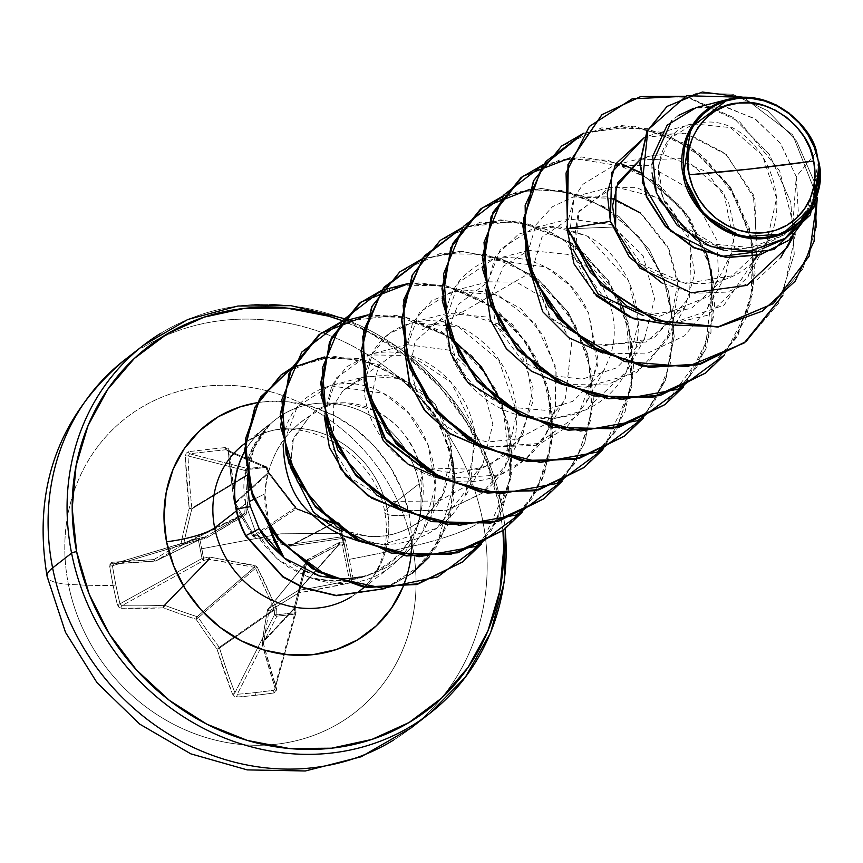 <?xml version="1.0" encoding="UTF-8"?>
<svg xmlns="http://www.w3.org/2000/svg" width="863" height="863" viewBox="0 0 863 863"><rect width="100%" height="100%" fill="white"/><g stroke="black" fill="none" stroke-linecap="round" stroke-linejoin="round"><path stroke-width="0.65" stroke-dasharray="4.32 3.24" d="M205.06 537.002L155.34 561.079A2.006 1.834 64.1 0 0 156.009 560.853A370.561 11.251 150.2 0 1 182.956 544.747L243.916 514.434L205.06 537.002L206.052 538.221L244.995 515.287L246.613 512.946L249.914 474.618L248.166 469.418L266.063 467.433L268.037 472.611L294.866 507.606L297.314 509.494L320.421 518.253L295.966 508.749L268.037 472.611L265.437 466.603L266.063 467.433L248.166 469.418L247.595 468.587L245.955 470.713L248.166 469.418L249.914 474.618L247.778 503.043L246.095 514.272L206.052 538.221L205.06 537.002L156.009 560.853L205.06 537.002L199.515 538.059L198.382 540.011A2.006 1.424 -106.7 0 1 199.245 538.102A2.006 1.424 -106.7 0 1 199.515 538.059L113.646 563.776A371.004 47.314 170.7 0 0 155.34 561.079L204.186 537.315L199.515 538.059L113.646 563.776L112.449 565.74L198.382 540.011L202.039 558.469L203.927 560.346L209.461 559.213L254.391 567.304L255.588 568.232L198.393 617.595A370.561 185.685 -120.3 0 0 219.256 647.336L217.044 649.116L219.256 647.336L219.547 648.059L217.044 649.116A2.006 0.755 163.2 0 0 219.547 648.059A2.006 1.737 55.2 0 0 219.256 647.336L234.24 636.937L219.256 647.336A370.561 185.685 59.7 0 1 198.393 617.595L255.588 568.232L274.24 609.17L234.24 636.937L274.24 609.17L274.305 610.044L219.547 648.059A371.004 167.098 -95.1 0 0 234.919 692.773A2.006 0.971 -21.3 0 1 232.503 694.089A2.006 0.971 158.7 0 0 234.919 692.773L237.282 694.262A2.006 0.831 -94.4 0 0 237.293 697.002A2.006 0.831 85.6 0 1 237.282 694.262L276.872 616.16A2.006 1.456 -153.1 0 1 274.477 614.747L234.919 692.773A371.004 167.098 84.9 0 1 219.547 648.059L274.305 610.044L274.477 614.747L234.919 692.773L237.282 694.262A370.723 199.256 158.8 0 0 255.448 692.558A370.723 199.256 -21.2 0 1 237.282 694.262L276.872 616.16L294.596 614.197L273.873 690.206A370.723 199.256 -21.2 0 1 255.448 692.558A2.006 0.744 -96.3 0 0 255.556 695.287A372.73 200.335 -21.2 0 1 237.293 697.002L232.503 694.089A373.01 168.005 84.9 0 1 217.044 649.116A372.568 186.688 59.7 0 1 196.074 619.213A372.568 153.377 9.3 0 1 163.538 607.854A373.01 106.376 -13.2 0 1 121.154 608.232L117.292 604.478A372.73 257.444 90.5 0 1 113.15 585.481L115.869 584.931A370.723 256.063 -89.5 0 0 119.989 603.82L117.292 604.478L118.792 607.11L121.154 608.232L163.538 607.854A372.568 153.377 -170.7 0 0 196.074 619.213A372.568 186.688 -120.3 0 0 217.044 649.116L232.503 694.089L234.423 696.268L237.293 697.002A372.73 200.335 158.8 0 0 255.556 695.287A2.006 0.744 83.7 0 1 255.448 692.558A370.723 199.256 158.8 0 0 273.873 690.206A2.006 0.669 -98.2 0 0 274.078 692.924A372.73 200.335 -21.2 0 1 255.556 695.287A372.73 200.335 158.8 0 0 274.078 692.924L276.365 691.619L276.689 689.192L263.474 643.981A372.568 69.105 104.7 0 1 268.976 611.144A372.568 47.422 145.9 0 0 298.706 592.892L349.99 582.892L352.482 581.231L353.075 578.372A372.73 0.561 78.8 0 0 349.31 559.343A373.064 77.282 168.8 0 0 412.449 546.214A186.537 168.706 52.1 0 0 204.984 386.246A186.537 168.706 52.1 0 0 68.404 584.305A93.269 19.32 -11.2 0 1 47.141 576.56A93.269 19.32 168.8 0 0 68.404 584.305A373.064 77.282 168.8 0 0 113.15 585.481A372.73 257.444 -89.5 0 0 117.292 604.478L119.989 603.82A370.723 256.063 90.5 0 1 115.869 584.931A370.723 256.063 90.5 0 1 112.449 565.74L198.382 540.011L202.039 558.469L119.989 603.82L121.942 605.664L203.927 560.346L208.544 559.343L164.089 605.297A371.004 105.804 -13.2 0 1 121.942 605.664L203.927 560.346A2.006 1.348 -118.9 0 1 202.039 558.469L119.989 603.82L121.942 605.664A371.004 105.804 166.8 0 0 164.089 605.297L208.544 559.343L254.391 567.304L197.196 616.667A370.561 152.546 9.3 0 1 164.833 605.362L209.461 559.213L164.833 605.362A2.006 1.758 44 0 0 164.089 605.297L164.833 605.362A370.561 152.546 -170.7 0 0 197.196 616.667L254.391 567.304L255.588 568.232L271.78 603.377M266.268 466.754L226.257 449.72L265.373 466.613A2.006 1.888 -66.7 0 1 267.379 468.339L228.285 451.468A371.004 108.609 -97.5 0 0 234.337 503.442L268.63 472.201L267.379 468.339L228.285 451.468L226.257 449.72A370.723 57.368 -2.7 0 0 189.666 453.776L188.015 455.923L245.955 470.713A2.006 1.769 -75.7 0 1 247.649 468.577L189.666 453.776A370.723 57.368 177.3 0 1 226.257 449.72L265.373 466.613L247.649 468.577L189.666 453.776L188.015 455.923A371.004 167.098 -95.1 0 0 191.845 508.145A2.006 1.748 -121.1 0 1 191.845 508.89A2.006 1.748 58.9 0 0 191.845 508.145L247.476 474.542L191.845 508.145A371.004 167.098 84.9 0 1 188.015 455.923L245.955 470.713L247.703 475.157L191.845 508.89A370.561 127.152 -71.7 0 0 183.743 543.593A2.006 1.78 -116.4 0 1 182.956 544.747A2.006 1.78 63.6 0 0 183.743 543.593L244.714 513.291L183.743 543.593A370.561 127.152 108.3 0 1 191.845 508.89L247.703 475.157L244.714 513.291L243.916 514.434L182.956 544.747A370.561 11.251 -29.8 0 0 156.009 560.853A2.006 1.834 -115.9 0 1 155.89 560.918L204.909 537.077L199.526 538.037L199.828 539.515L204.499 538.771L204.197 537.304L204.499 538.771L199.828 539.515L201.856 548.749L280.853 533.819L341.327 533.302L343.172 542.676L341.327 533.302L280.853 533.819L201.856 548.749L203.517 558.134L209.785 557.077L256.376 566.171L262.535 577.584L276.419 608.458L276.937 614.758L294.833 612.773L294.542 606.452L306.246 560.648L338.404 542.838L343.873 542.816L340.205 524.316L343.55 540.162A370.723 0.561 -101.2 0 1 351.09 578.232L343.862 542.762A2.006 1.92 168.5 0 1 342.331 545.028L349.547 580.475A371.004 105.804 -13.2 0 1 298.544 590.411L338.749 544.92L342.331 545.028L349.547 580.475L351.09 578.232L343.55 540.162L341.241 538.598L340.885 536.915L289.137 544.575A372.568 94.639 12.3 0 1 253.959 535.276A372.568 127.951 59.1 0 1 235.621 503.312L229.536 451.058L228.21 448.426L225.491 447.563L206.893 449.537L188.706 451.64L186.257 453.075L185.351 455.944L189.191 508.447A372.568 127.843 -71.7 0 0 181.047 543.345A372.568 11.316 -29.8 0 0 153.97 559.537L112.05 562.245L110.14 563.453L109.709 566.193A372.73 257.444 -89.5 0 0 113.15 585.481A373.064 77.282 -11.2 0 1 68.404 584.305A186.537 168.706 -127.9 0 1 204.984 386.246A186.537 168.706 -127.9 0 1 412.449 546.214A186.537 168.706 -127.9 0 1 275.88 744.273A186.537 168.706 -127.9 0 1 68.404 584.305A186.537 168.706 52.1 0 0 275.88 744.273A186.537 168.706 52.1 0 0 412.449 546.214A373.064 77.282 -11.2 0 1 349.31 559.343A372.73 0.561 78.8 0 0 345.491 540.087L343.841 537.584L340.885 536.915L345.491 540.087L343.55 540.162L341.252 538.577L338.145 522.698A2.006 1.338 -92.7 0 0 337.918 522.741L340.195 524.251L339.364 523.043L334.391 522.902L289.785 546.193A371.004 47.314 170.7 0 0 341.252 538.577L337.918 522.741A2.006 1.996 168.1 0 1 340.205 524.283A2.006 1.996 168.1 0 1 340.205 524.316A2.006 1.996 -11.9 0 0 340.195 524.251L339.483 524.057L340.195 524.251L343.539 540.141M141.845 348.026A233.172 210.885 -127.9 0 1 482.665 520.292A93.269 19.32 -11.2 0 1 412.449 546.214A93.269 19.32 168.8 0 0 482.665 520.292A233.172 210.885 52.1 0 0 141.845 348.026M160.82 333.269A233.172 210.885 -127.9 0 1 501.64 505.535A233.172 210.885 52.1 0 0 160.82 333.269M499.289 504.898L486.732 462.439L466.538 422.525L439.483 386.667L406.602 356.246L369.17 332.438L342.082 320.605A229.148 207.249 -127.9 0 1 499.289 504.898L502.924 530.616M351.252 596.862A93.452 84.52 52.1 0 0 387.023 508.739A38.22 7.918 168.8 0 0 384.801 512.385A38.22 7.918 168.8 0 0 409.396 514.844A38.22 7.918 -11.2 0 1 384.801 512.385A38.22 7.918 -11.2 0 1 387.023 508.739A93.452 84.52 52.1 0 0 250.421 439.699A93.452 84.52 52.1 0 1 387.023 508.739L419.202 483.712A93.452 84.52 52.1 0 0 314.617 403.647A93.452 84.52 52.1 0 0 268.738 425.567A93.452 84.52 -127.9 0 1 356.851 409.213A93.452 84.52 -127.9 0 1 419.202 483.712L387.023 508.739A93.452 84.52 52.1 0 1 351.252 596.862M245.556 503.798L236.408 510.918L245.556 503.798L255.351 531.468L245.588 535.869L255.351 531.468C262.924 544.65 262.061 541.802 264.876 545.966L277.314 558.933L289.299 567.778L307.217 576.506C389.051 597.768 430.486 531.975 422.169 475.966L420.486 515.589L418.523 522.05C416.473 531.964 408.07 544.467 393.312 559.558C377.271 571.673 363.765 578.296 352.805 579.418C336.797 582.406 321.597 581.435 307.217 576.506A93.452 84.52 52.1 0 0 417.207 527.757A93.452 84.52 52.1 0 0 419.202 483.712L422.169 475.966C413.226 413.431 341.403 383.776 310.022 415.75L293.485 438.07L290.313 466.894L292.74 440.184L310.022 415.75C282.762 432.848 267.767 458.857 265.049 493.776L269.429 527.994C265.588 512.751 264.121 501.338 265.049 493.776L253.636 499.429L265.049 493.776C265.146 479.968 269.353 465.092 277.67 449.148C284.078 436.851 294.866 425.718 310.022 415.75L324.24 406.915L340.939 403.032L344.693 402.881L376.495 410.885C389.569 418.307 399.515 427.142 406.3 437.401C415.114 450.734 420.41 463.593 422.169 475.966L419.202 483.712A93.452 84.52 -127.9 0 1 379.137 574.283A93.452 84.52 -127.9 0 1 307.217 576.506L277.163 558.803L255.351 531.468L245.556 503.798C242.762 490.702 243.409 476.505 247.476 461.187C250.281 449.666 257.303 437.843 268.566 425.707L251.802 449.655L244.218 478.534M247.303 476.656L253.873 448.361L269.461 425.071A89.946 81.349 52.1 0 0 244.542 451.91A89.946 81.349 -127.9 0 1 263.679 429.213A89.946 81.349 -127.9 0 1 269.461 425.071C258.835 436.905 252.341 448.426 249.99 459.655L247.228 478.361M818.631 161.036L808.976 207.918L784.65 234.736L750.659 247.616L714.068 244.11L682.568 225.599L662.687 196.915L658.296 165.308L669.688 138.684L693.485 123.862L730.497 127.595L762.407 155.211L776.592 198.296L766.538 243.021L732.547 275.739L685.546 283.463L641.576 264.434L615.578 226.991L567.239 228.846L615.578 226.991C630.454 285.254 725.082 306.699 760.842 251.942C802.072 201.338 756.668 116.473 704.186 122.298C650.357 121.532 639.645 204.973 696.646 236.149C750.001 272.341 828.016 224.747 818.631 161.036M573.021 249.418L578.145 212.643L609.483 187.551L637.142 187.659L665.923 202.881L687.984 233.323L694.726 274.143L684.888 307.347L646.247 341.985L593.841 345.157L549.602 316.98L531.705 271.921L551.392 319.062L599.375 346.43L653.798 338.382L689.58 297.163L691.058 241.705L659.817 198.145L613.981 186.602L578.997 211.068L574.855 257.379L605.999 300.367L659.084 316.516L709.71 295.858L734.693 246.991L723.809 192.697L684.898 158.533L639.915 159.882L649.904 156.117L662.989 154.434L706.603 171.672L728.469 202.039L735.33 232.427L725.308 275.912L707.412 308.512L718.448 274.283L716.97 240.346L688.588 188.393L648.286 165.48L613.895 165.437L583.151 184.143L574.1 197.465L568.199 245.437L593.377 292.816M723.086 279.709L691.09 308.566L643.377 315.621M422.719 467.778L455.524 473.722L490.065 465.179L518.706 440.292L532.838 401.856L526.063 358.566L498.091 323.862L457.681 311.726L422.061 329.774L452.773 317.627L531.705 271.921L541.888 237.325L569.062 218.986L611.026 224.509L643.162 255.901L654.553 298.792L644.467 338.792L616.969 367.735L582.255 379.137L549.073 375.308L522.719 361.435L495.265 324.175L491.63 294.553L503.485 266.192L528.641 250.41L567.271 254.337C602.007 268.706 624.251 317.465 609.774 357.153L604.035 370.216L573.032 401.209L544.79 410.259L509.957 407.153C451.608 386.656 446.225 334.423 452.773 317.627L458.231 304.477L488.21 281.845L516.527 282.125L548.933 301.165L571.651 343.021L565.47 398.059L563.615 401.651L544.348 424.779L517.768 438.857L487.573 442.039L458.016 434.143L433.226 416.667L416.646 392.622L410.421 365.988L415.114 341.165L447.789 313.28L485.858 316.958L518.555 344.833L533.14 388.231L523.194 433.086L504.984 455.33L479.99 469.44L422.751 467.8M338.889 529.418C339.353 531.123 349.439 533.496 369.137 536.527C368.9 535.297 394.186 542.514 425.944 516.635L444.305 492.137L452.223 462.223L448.825 431.317L435.071 404.003L413.55 384.294L388.091 375.006L363.14 377.293L343.053 390.475L378.555 365.437L370.27 401.824L378.555 365.437L407.358 344.715L449.138 350.151L481.306 381.36L492.859 424.283L482.773 464.521L463.69 487.487L439.127 501.025L388.426 501.371L351.317 478.447L333.183 448.782L333.722 405.33L343.053 390.475L366.937 376.149L402.46 378.771L435.362 404.402L452.061 447.983L442.341 495.955L425.944 516.635C409.796 530.659 390.863 537.293 369.137 536.527L338.889 529.418C337.487 530.281 328.976 524.477 313.355 512.007M360.162 577.023C387.735 570.907 408.609 555.75 422.773 531.586L435.308 486.581L428.242 445.049L408.555 413.053L383.183 393.15L329.828 385.761L297.314 406.7L283.129 444.132C284.995 395.578 338.533 367.735 383.183 393.15C435.513 420.335 447.94 492.719 422.773 531.586C408.512 555.815 387.649 570.961 360.162 577.023M309.774 512.611C330.119 529.353 341.122 537.034 342.794 535.643L382.223 544.531C410.605 544.585 434.24 534.348 453.129 513.809L464.866 497.12L476.042 438.954C472.212 410.497 459.731 387.66 438.598 370.432C416.926 354.078 394.564 348.598 371.489 354.003L346.861 366.646L332.115 384.984L324.154 415.254L336.613 377.735L368.318 354.898L410.885 355.524L451.155 382.395L474.639 429.99L470.562 484.693L436.732 528.329L382.223 544.531L360.292 541.673M400.702 510.238L446.559 510.508L482.126 493.215L505.287 465.686L516.883 412.19L498.782 360.205L458.641 326.818L411.77 322.6L388.523 334.197L372.104 354.391L364.585 383.83M441.122 478.792L499.86 474.963L525.977 458.911L545.718 434.251L555.341 408.318L555.146 365.491L535.448 323.679L497.951 294.919L452.201 291.176L419.461 312.244L405.006 352.384L412.654 322.708L431.845 300.561L459.386 289.731L490.691 292.33L520.518 308.425L543.744 335.944L556.193 370.971L555.341 408.318C546.592 456.354 495.567 491.414 444.574 479.58C392.309 470.454 352.935 412.385 367.207 366.948C377.983 320.874 439.817 303.528 481.878 341.36C525.772 375.793 530.767 456.991 482.126 493.215L445.394 510.777L402.363 510.626M481.576 447.379L540.691 443.377L566.646 427.261L586.139 402.816L597.908 359.213L588.631 313.226L570.26 285.707L545.686 266.883L492.622 259.731L458.587 282.492L445.437 320.971M521.964 415.923L555.492 418.307L585.686 409.925L626.56 371.381L638.361 322.816L628.62 280.831L587.401 236.138L560.087 226.926L533.043 228.307L500.486 249.148L486.031 286.516L485.858 289.526M562.406 384.499L584.715 387.368L636.538 372.708L666.98 339.957L678.124 281.424L669.019 249.353L640.454 213.053M613.14 198.404L573.474 196.872L552.439 206.753L535.901 224.876L526.279 258.091M602.838 353.064L646.02 353.938L684.51 335.836L707.412 308.512M755.654 258.264L724.025 305.135L668.512 324.51L707.919 315.168L747.833 277.088L757.531 250.809L753.302 194.736L725.19 153.42L688.253 133.938L654.316 134.002L644.413 137.454M787.38 247.239L798.361 213.064L796.247 176.656L816.56 151.91L796.247 176.656L780.627 143.646L755.708 119.321L725.912 106.861L696.268 107.573M809.85 211.219L819.526 165.912L804.1 220.194M727.692 99.45L753.021 97.832M761.565 99.472L776.247 104.952M789.462 113.29L798.566 121.586M807.563 133.053L816.56 151.91M773.237 303.657L802.687 269.224L816.678 226.333L814.154 181.446L796.571 141.057L767.585 110.723L732.428 94.207L696.991 93.085L666.959 106.483L696.991 93.085L732.428 94.207L767.585 110.723L796.571 141.057L814.154 181.446L816.678 226.333L802.687 269.224L773.237 303.657M788.653 240.453L814.834 204.423L818.717 161.316L814.834 204.423L788.653 240.453M817.304 197.498L792.73 134.898L743.539 97.282L792.73 134.898L817.304 197.498M791.889 237.81L796.247 176.656L780.163 142.999L754.467 118.501L723.884 106.505L693.83 108.253M678.178 115.61L671.727 120.604M651.867 164.488L652.04 172.87M655.643 190.734L659.386 200.194M696.182 239.849L704.985 244.283M723.755 250.162L734.845 251.586M752.32 250.885L762.191 248.803M782.924 239.72L791.231 233.744M662.611 283.496L694.327 293.301L727.121 292.082L757.088 279.774L780.691 257.692M257.217 402.708A131.672 119.083 -127.9 0 1 409.396 514.844L402.18 490.454L390.572 467.519L375.027 446.905L356.139 429.429L334.628 415.75L311.316 406.397L287.109 401.737L262.945 401.931L257.217 402.708M406.365 577.606L409.731 564.229L411.942 539.763L409.396 514.844M412.406 725.416A233.172 210.885 52.1 0 0 501.64 505.535M393.42 740.174A233.172 210.885 52.1 0 0 482.665 520.292A233.172 210.885 -127.9 0 1 393.42 740.174M601.824 114.757L642.094 96.44L688.318 97.26L733.075 117.411L769.203 154.11L790.81 202.082L794.24 254.358L778.588 303.269L745.848 341.705L778.609 303.247L794.251 254.294L790.788 201.996L769.127 154.002L732.957 117.314L688.145 97.228L641.91 96.473L601.651 114.887M583.582 133.366L624.801 125.815L667.951 135.167L707.067 160.442L736.732 198.555L752.752 244.768L752.719 293.258L736.322 337.918L705.427 373.14L738.178 334.682L753.82 285.729L750.357 233.42L728.696 185.426L692.525 148.749L647.714 128.663L601.479 127.918L561.22 146.332M570.227 157.897L629.159 167.303M640.292 172.805L680.271 206.246L706.452 253.096M713.248 282.428L704.985 350.734L665.017 404.564L697.746 366.128L713.388 317.206L709.958 264.941L688.34 216.969L652.223 180.27L607.466 160.13L561.241 159.31L520.972 177.638M529.796 189.331L569.353 192.125L607.584 208.868L640.044 237.918L662.913 276.246L673.453 319.817L670.249 364.013L653.42 404.154L624.585 435.998M462.309 227.67L503.528 220.119L546.678 229.472L585.794 254.736L615.459 292.859L631.479 339.073L631.446 387.563L615.06 432.223L584.154 467.444L616.894 429.008L632.547 380.087L629.116 327.821L607.498 279.839L571.382 243.139L526.624 222.999L480.4 222.179L440.13 240.497M422.093 259.019L463.312 251.554L506.419 260.982L545.492 286.279L575.103 324.412L591.069 370.605L591.004 419.062L574.618 463.679L543.733 498.879L576.473 460.443L592.115 411.522L588.685 359.256L567.077 311.273L530.95 274.574L486.193 254.434L439.968 253.614L399.698 271.942M408.523 283.636L448.08 286.419L486.311 303.172L518.771 332.223L541.64 370.54L552.18 414.111L548.976 458.318L532.147 498.458L503.323 530.303L536.052 491.867L551.694 442.946L548.264 390.68L526.646 342.708L490.529 306.009L445.761 285.869L399.547 285.049L359.278 303.366M368.102 315.071L408.08 317.962L446.656 335.103L479.245 364.747L501.932 403.755M502.169 404.359L511.899 447.455L508.253 490.971L491.392 530.411L462.892 561.737L495.621 523.302L511.274 474.391L507.843 422.115L486.225 374.143L450.108 337.444L405.351 317.304L359.137 316.484L318.857 334.801M324.272 357.206L366.236 360.702L405.373 381.122L435.632 415.286L452.417 458.059M454.898 481.176L436.387 546.98L414.089 571.856L385.588 588.523L412.126 573.42L440.141 540.756L453.927 498.641L451.306 453.021L432.59 410.551L400.615 377.563L360.335 359.137L318.113 358.231L280.82 375.146M685.157 96.257L739.613 121.748L779.667 171.003L795.513 233.388L782.87 295.286L795.513 233.388L779.667 171.003L739.613 121.748L685.157 96.257M685.502 143.69L634.1 126.106L583.712 133.193L622.029 125.534L662.406 132.611L699.969 153.808L730.195 186.883L749.375 228.274L755.071 273.442L746.376 317.411L724.046 355.362M543.291 164.628L581.608 156.969L621.975 164.046L659.548 185.243L689.774 218.317L708.955 259.709L714.65 304.876L705.956 348.846L683.615 386.797L710.972 332.471L711.554 270.151L685.912 212.794L640.249 172.33M502.87 196.063L541.187 188.404L581.554 195.48L619.127 216.678L649.354 249.752L668.534 291.144L674.219 336.311L665.524 380.281L643.194 418.231L665.524 380.281L674.219 336.311L668.534 291.144L649.354 249.752L619.127 216.678L581.554 195.48L541.187 188.404L502.87 196.063M572.277 243.28L517.293 220.95L462.449 227.498L500.756 219.838L541.133 226.915L578.706 248.113L608.922 281.187L628.102 322.579L633.798 367.746L625.103 411.716L602.773 449.666M422.018 258.932L460.335 251.273L500.702 258.35L538.275 279.536L568.501 312.622L587.681 354.013L593.377 399.17L584.683 443.14L562.352 481.09L584.683 443.14L593.377 399.17L587.681 354.013L568.501 312.622L538.275 279.536L500.702 258.35L460.335 251.273L422.018 258.932M522.061 512.363L544.326 474.402L552.956 430.443L547.218 385.308L528.016 343.959L497.789 310.928L460.238 289.763L419.882 282.708L381.802 290.281M408.62 283.398L445.276 285.416L481.112 299.515L512.536 324.499L536.376 358.145L550.173 397.411L552.449 438.717L542.795 478.285L521.921 512.525M341.176 321.791L396.149 315.265L451.025 337.595M368.188 314.833L404.855 316.85L440.691 330.95L472.115 355.934L495.945 389.58L509.753 428.846L512.029 470.152L502.363 509.72L481.5 543.97M412.126 573.42L385.243 588.534L422.741 564.046L447.455 525.599L455.189 478.976L444.553 431.586L417.261 391.155L377.94 364.488L333.431 356.203L291.953 367.735M324.326 356.98L359.202 358.544L403.83 379.418L437.649 417.854L454.197 466.592L450.443 516.71L429.138 557.013M643 418.328L666.516 376.883L673.927 328.868L664.564 280.443L639.99 237.843L603.798 206.505L561.144 190.378L518.037 191.349L480.551 209.062M644.424 137.444L684.898 133.204L726.678 154.747L754.952 199.59L756.344 255.815M566.7 226.656L574.1 197.465L573.334 196.904L607.854 196.904L641.738 214.078L667.466 246.16L678.652 287.562L671.619 330.249L646.452 365.319L607.444 384.974L562.439 384.52M485.847 289.504L495.2 256.764L518.76 233.927L551.791 226.214L587.401 236.138C633.528 259.202 654.747 330.464 623.625 376.354C595.578 424.294 522.978 432.611 480.572 394.984C437.724 361.241 434.24 296.171 470.367 270.551C504.359 242.223 567.023 262.32 588.631 313.226L597.487 365.815L578.134 415.017L535.254 445.394L481.586 447.379M355.114 577.908L334.887 578.598M318.156 575.675L308.382 572.385M304.003 570.497L290 562.417M481.64 543.798L511.079 478.091L502.687 404.574M502.546 404.186L502.266 403.485M602.913 449.494L631.899 386.592L625.934 315.696L623.96 310.259M620.637 302.309L572.762 243.614M621.64 163.927L581.554 156.969L543.496 164.542M724.186 355.189L750.778 303.506L753 244.035L730.993 188.091L689.666 146.322M244.553 451.554A89.946 81.349 -127.9 0 1 268.566 425.707A89.946 81.349 52.1 0 0 263.452 429.386A89.946 81.349 52.1 0 0 244.553 451.554M269.461 425.071L268.738 425.567M819.85 167.001L818.717 161.316M337.918 522.741L334.391 522.902A2.006 1.338 87.3 0 1 334.628 522.859A2.006 1.338 87.3 0 1 335.955 524.219A2.006 1.338 -92.7 0 0 334.628 522.859A2.006 1.338 -92.7 0 0 334.391 522.902L333.841 522.741A2.006 1.079 111.9 0 1 334.175 522.784A2.006 1.079 111.9 0 1 334.671 523.981L339.483 524.057L341.327 533.302L339.483 524.057L335.955 524.219L331.521 522.708L334.671 523.981A2.006 1.079 -68.1 0 0 334.175 522.784A2.006 1.079 -68.1 0 0 333.841 522.741L296.71 508.587L254.056 536.872A370.561 94.132 -167.7 0 0 289.051 546.128L333.841 522.741L289.051 546.128A2.006 1.855 62.4 0 0 289.785 546.193L334.391 522.902L296.71 508.587L272.816 477.563M269.062 472.795L268.63 472.201A2.006 1.036 162 0 0 268.63 471.824A2.006 1.036 162 0 0 267.314 471.295A2.006 1.036 -18 0 1 268.63 471.824A2.006 1.036 -18 0 1 268.63 472.201L234.337 503.442A2.006 1.877 47.7 0 0 234.617 504.154A370.561 127.26 -120.9 0 0 252.848 535.945L295.513 507.66L269.062 472.795A2.006 0.669 141.7 0 0 269.008 472.514A2.006 0.669 141.7 0 0 268.037 472.611A2.006 0.669 -38.3 0 1 269.008 472.514A2.006 0.669 -38.3 0 1 269.062 472.795L234.617 504.154L269.062 472.795L267.379 468.339A2.006 1.036 162 0 0 267.379 467.962A2.006 1.036 162 0 0 266.063 467.433A2.006 1.036 -18 0 1 267.379 467.962A2.006 1.036 -18 0 1 267.379 468.339L266.753 467.056L265.437 466.603A2.006 0.82 85.2 0 1 266.063 467.433A2.006 0.852 -96.9 0 0 265.373 466.613L247.649 468.577A2.006 0.636 84.3 0 1 248.166 469.418A2.006 0.636 -95.7 0 0 247.649 468.577A2.006 1.769 104.3 0 0 247.595 468.587A2.006 0.68 82.3 0 1 248.166 469.418A2.006 0.982 158.4 0 0 245.955 470.713L247.476 474.542A2.006 0.982 -21.6 0 1 249.677 473.248A2.006 0.982 158.4 0 0 247.476 474.542L247.703 475.157A2.006 1.176 3 0 1 249.914 474.618A2.006 1.176 -177 0 0 247.703 475.157L244.714 513.291A2.006 0.939 7.2 0 1 246.613 512.946A2.006 0.939 -172.8 0 0 244.714 513.291L243.916 514.434A2.006 0.561 59.7 0 1 244.995 515.287A2.006 0.561 -120.3 0 0 243.916 514.434L210.583 533.798M274.24 609.17L276.419 608.458L274.24 609.17L274.477 614.747L276.872 616.16L294.596 614.197L295.739 613.55L295.89 612.374A2.006 1.575 -164.7 0 1 294.596 614.197L273.873 690.206L275.178 688.318L295.89 612.374L295.588 606.797L262.028 642.601A2.006 1.866 43.2 0 0 262.039 643.345L295.459 607.692L262.039 643.345A371.004 108.609 -97.5 0 0 275.178 688.318L295.89 612.374L295.588 606.797L307.185 561.457L268.296 608.793A2.006 1.834 39.4 0 0 267.508 609.936L306.387 562.6L267.508 609.936A370.561 68.738 -75.3 0 0 262.028 642.601L295.588 606.797L307.185 561.457L338.749 544.92L298.544 590.411A2.006 1.78 41.5 0 0 297.864 590.637L338.231 544.963L297.864 590.637A370.561 47.163 -34.1 0 1 268.296 608.793L307.185 561.457L334.013 547.142M295.739 613.55L275.178 688.318A371.004 108.609 82.5 0 1 262.039 643.345L262.028 642.601A370.561 68.738 104.7 0 1 267.508 609.936L268.296 608.793A370.561 47.163 145.9 0 0 297.864 590.637L298.544 590.411A371.004 105.804 166.8 0 0 349.547 580.475L351.09 578.232A370.723 0.561 78.8 0 0 343.55 540.162L341.252 538.577A371.004 47.314 -9.3 0 1 289.785 546.193L289.137 544.575A373.01 47.573 170.7 0 0 340.885 536.915L341.241 538.598L289.785 546.193A2.006 1.855 -117.6 0 1 289.051 546.128L289.137 544.575L289.731 546.214L289.051 546.128A370.561 94.132 12.3 0 1 254.056 536.872L296.71 508.587L295.513 507.66L252.848 535.945A2.006 1.888 56.5 0 0 254.056 536.872L253.959 535.276A372.568 94.639 -167.7 0 0 289.137 544.575L288.976 546.171L254.056 536.872A2.006 1.888 -123.5 0 1 252.848 535.945L253.959 535.276L253.927 536.905L252.848 535.945A370.561 127.26 59.1 0 1 234.617 504.154L235.621 503.312A372.568 127.951 -120.9 0 0 253.959 535.276L252.751 536.009L234.617 504.154A2.006 1.877 -132.3 0 1 234.337 503.442L235.621 503.312L234.477 504.154L234.337 503.442A371.004 108.609 82.5 0 1 228.285 451.468L229.536 451.058A373.01 109.191 -97.5 0 0 235.621 503.312L234.251 503.463L228.285 451.468L226.257 449.72A2.006 0.647 84.2 0 1 225.491 447.563L229.536 451.058L228.188 451.403L226.257 449.72A2.006 0.647 -95.8 0 1 225.491 447.563A372.73 57.67 177.3 0 0 188.706 451.64A2.006 0.841 -96.9 0 0 189.666 453.776A2.006 0.841 83.1 0 1 188.706 451.64L185.351 455.944L188.015 455.923L185.351 455.944A373.01 168.005 84.9 0 0 189.191 508.447L191.845 508.145L189.191 508.447L191.845 508.89L189.191 508.447A372.568 127.843 108.3 0 0 181.047 543.345A2.006 0.572 -167.9 0 0 183.743 543.593A2.006 0.572 12.1 0 1 181.047 543.345A2.006 0.949 -120.8 0 0 182.956 544.747A2.006 0.949 59.2 0 1 181.047 543.345A372.568 11.316 150.2 0 0 153.97 559.537A2.006 1.122 -121 0 0 156.009 560.853A2.006 1.122 59 0 1 153.97 559.537A2.006 1.1 -94.5 0 0 155.157 561.112A2.006 1.1 85.5 0 1 153.97 559.537A373.01 47.573 170.7 0 1 112.05 562.245A2.006 1.316 -92.8 0 0 113.409 563.809A2.006 1.316 87.2 0 1 112.05 562.245L109.709 566.193L112.449 565.74L109.709 566.193A372.73 257.444 90.5 0 0 113.15 585.481L115.869 584.931A370.723 256.063 -89.5 0 1 112.449 565.74L113.646 563.776A2.006 1.316 87.2 0 1 113.409 563.809A2.006 1.316 -92.8 0 0 113.646 563.776A371.004 47.314 -9.3 0 0 155.34 561.079A2.006 1.1 85.5 0 1 155.167 561.112A2.006 1.1 -94.5 0 0 155.34 561.079A2.006 1.834 -115.9 0 0 155.89 560.918L113.377 563.819L198.598 538.652M198.393 617.595A2.006 1.726 49.2 0 0 197.196 616.667L198.393 617.595L196.074 619.213L198.393 617.595M302.611 574.693L294.542 606.452L295.631 606.797L294.542 606.452L294.402 608.091L295.556 607.768L294.402 608.091L294.833 612.773L295.987 612.439L294.833 612.773L294.596 614.197A2.006 0.841 -94.2 0 0 294.833 612.773L276.937 614.758A2.006 0.658 81.6 0 1 276.872 616.16L276.937 614.758L274.477 614.747L276.937 614.758L276.764 610.055L274.305 610.044L276.764 610.055L276.419 608.458L257.39 567.39L255.588 568.232L257.39 567.39L254.941 565.502L254.391 567.304L254.941 565.502L209.785 557.077L209.461 559.213L209.785 557.077L208.134 557.131L208.544 559.343L208.134 557.131L203.517 558.134L203.927 560.346L203.517 558.134L202.039 558.469L203.517 558.134L199.828 539.515L198.382 540.011L199.828 539.515L199.515 538.059M266.753 467.056L265.437 466.603M294.866 507.606L295.534 507.476L294.866 507.606M297.314 509.494A2.006 0.82 -71 0 0 296.958 508.587A2.006 0.82 -71 0 0 296.71 508.587A2.006 0.82 109 0 1 296.958 508.587A2.006 0.82 109 0 1 297.314 509.494M339.483 524.057L340.205 524.316L339.483 524.057A2.006 1.338 -92.7 0 0 338.156 522.698L340.195 524.251M338.231 544.963L338.749 544.92A2.006 1.305 -88.4 0 0 339.591 542.579A2.006 1.305 91.6 0 1 338.749 544.92L342.331 545.028A2.006 1.305 -88.3 0 0 343.172 542.676A2.006 1.305 91.7 0 1 342.331 545.028L343.873 542.816L338.404 542.838A2.006 1.359 62.7 0 1 338.231 544.963A2.006 1.359 -117.3 0 0 338.404 542.838L307.26 559.709A2.006 1.122 60.9 0 1 307.185 561.457L306.387 562.6L307.185 561.457A2.006 1.122 -119.1 0 0 307.26 559.709L305.642 562.05L306.441 562.536L305.642 562.05L303.679 570.346M343.55 540.162L345.491 540.087A372.73 0.561 -101.2 0 1 349.31 559.343A372.73 0.561 -101.2 0 1 353.075 578.372L351.09 578.232L353.075 578.372L349.99 582.892L349.547 580.475L349.99 582.892A373.01 106.376 -13.2 0 1 298.706 592.892L298.544 590.411L298.706 592.892L297.864 590.637A2.006 0.561 -121.9 0 0 298.706 592.892A372.568 47.422 -34.1 0 1 268.976 611.144A2.006 0.744 58.9 0 1 268.296 608.793L268.976 611.144L267.508 609.936L268.296 608.793M304.553 570.745L306.796 561.77L267.508 609.936A2.006 0.777 -169.9 0 0 267.433 610.098A2.006 0.777 -169.9 0 0 268.976 611.144A372.568 69.105 -75.3 0 0 263.474 643.981A2.006 0.949 8.8 0 1 261.953 642.806A2.006 0.949 8.8 0 1 262.028 642.601L262.039 643.345A2.006 0.777 165.1 0 0 262.007 643.625A2.006 0.777 165.1 0 0 263.474 643.981L262.039 643.345M262.028 642.601L263.474 643.981A373.01 109.191 -97.5 0 0 276.689 689.192A2.006 1.014 -17.8 0 1 275.178 688.696A2.006 1.014 -17.8 0 1 275.178 688.318A2.006 1.014 162.2 0 0 275.178 688.696A2.006 1.014 162.2 0 0 276.689 689.192L274.078 692.924A2.006 0.669 81.8 0 1 273.873 690.206L275.178 688.318L261.996 643.615M196.074 619.213L197.196 616.667A2.006 0.636 -72.1 0 0 196.074 619.213M163.538 607.854A2.006 0.798 110.6 0 1 164.833 605.362L163.538 607.854L164.089 605.297A2.006 1.079 -92.2 0 0 163.538 607.854M121.154 608.232A2.006 1.294 91.4 0 1 121.942 605.664A2.006 1.294 -88.6 0 0 121.154 608.232M505.33 528.706L501.878 505.168L481.737 445.265L446.775 391.5L399.58 348.113L343.754 318.49M358.199 592.05C375.265 580.022 391.77 551.349 384.769 512.266C375.06 448.102 290.13 404.531 243.474 444.51M344.693 402.881L323.711 403.064M275.664 419.483L244.973 443.345M808.976 207.918L793.183 236.678M693.485 123.862L654.316 134.002M766.538 243.021L747.833 277.088M649.904 156.117L613.895 165.437M609.483 187.551L573.474 196.872M684.888 307.347L666.98 339.957M569.062 218.986L533.043 228.307M644.467 338.792L626.56 371.381M528.641 250.41L492.622 259.731M604.046 370.216L586.139 402.816M488.21 281.845L452.201 291.176M563.615 401.651L545.718 434.251M447.789 313.28L411.78 322.6M523.194 433.086L505.287 465.686M407.358 344.715L371.349 354.035M482.773 464.521L464.866 497.12M366.937 376.149L329.828 385.761M442.341 495.955L423.334 530.572M811.684 207.886L812.029 207.249M390.389 567.023L364.477 587.174M420.486 515.589L418.134 524.499M338.145 522.698L334.175 522.773L296.958 508.587L269.019 472.514L266.257 466.743M295.987 612.439L295.631 606.797L303.528 575.071M267.433 610.087L261.953 642.795"/><path stroke-width="1.29" d="M134.229 352.956A233.172 210.885 52.1 0 0 52.611 567.908A93.269 19.32 168.8 0 0 47.141 576.56A93.269 19.32 -11.2 0 1 52.611 567.908A233.172 210.885 -127.9 0 1 103.01 379.547M813.701 161.003L749.979 169.019L689.149 174.79C679.936 142.147 708.027 103.42 738.588 103.085C767.973 96.785 809.861 127.756 813.701 161.003A67.53 61.079 -127.9 0 1 764.262 232.708A67.53 61.079 -127.9 0 1 689.149 174.79A535.136 110.852 168.8 0 0 749.979 169.019A535.136 110.852 168.8 0 0 813.701 161.003L810.001 148.49L804.057 136.732L796.074 126.16L786.387 117.195L775.352 110.184L763.399 105.383L750.993 102.988L738.588 103.085L726.689 105.685L715.74 110.658L706.15 117.843L698.318 126.947L692.514 137.627L688.976 149.472L687.843 162.017L689.149 174.79L692.849 187.303L698.793 199.073L706.775 209.644L716.463 218.598L727.498 225.621L739.451 230.41L751.856 232.805L764.262 232.708L776.161 230.119L787.11 225.135L796.7 217.961L804.532 208.857L810.335 198.177L813.874 186.332L815.006 173.787L813.701 161.003M816.56 151.91C812.223 128.878 774.543 88.058 729.213 99.062C684.823 110.712 677.66 156.235 683.41 175.653L684.672 175.286A72.384 65.469 -127.9 0 1 737.671 98.436A72.384 65.469 -127.9 0 1 818.178 160.507L816.56 151.91L818.178 160.507A72.384 65.469 -127.9 0 1 765.179 237.368A72.384 65.469 -127.9 0 1 684.672 175.286L683.41 175.653L690.929 127.422L728.221 99.31L696.268 107.573L667.142 125.221L652.676 156.311L656.322 192.74L677.282 225.459L710.821 246.602L749.483 251.252L784.92 238.425L809.85 211.219L812.029 207.249L782.342 234.035L741.274 236.894L703.755 214.747L683.41 175.653C685.254 195.901 711.824 239.644 760.141 238.857C808.804 236.807 825.233 187.789 819.526 165.912L812.029 207.249M247.228 478.361L249.245 501.597L250.453 506.646L259.191 528.76L250.453 506.646L236.408 509.041A89.946 81.349 52.1 0 0 245.923 535.599L259.191 528.76L284.154 557.951C279.137 551.781 274.229 541.802 269.429 527.994M71.586 553.151A233.172 210.885 -127.9 0 1 160.82 333.269A233.172 210.885 52.1 0 0 71.586 553.151A4.013 0.831 -11.2 0 1 76.634 551.684A229.148 207.249 -127.9 0 1 342.082 320.605L328.609 316.16L286.484 308.037L244.423 308.382L204.035 317.163L166.861 334.067L134.358 358.436L107.746 389.332L88.058 425.567L76.063 465.75L72.201 508.339L76.634 551.684A4.013 0.831 168.8 0 0 71.586 553.151A233.172 210.885 52.1 0 0 412.406 725.416A233.172 210.885 -127.9 0 1 71.586 553.151L52.611 567.908L71.586 553.151M411.942 540.799A131.672 119.083 -127.9 0 1 300.464 655.373A131.672 119.083 -127.9 0 1 166.537 541.737A38.22 7.918 168.8 0 0 214.66 527.822A93.452 84.52 52.1 0 0 351.252 596.862A93.452 84.52 52.1 0 1 214.66 527.822L236.408 510.918L214.66 527.822A38.22 7.918 -11.2 0 1 166.537 541.737A131.672 119.083 -127.9 0 1 257.217 402.708L239.731 406.98L218.382 416.689L199.698 430.691L184.412 448.447L173.096 469.267L166.203 492.352L163.992 516.829L166.537 541.737L173.754 566.128L185.351 589.073L200.896 609.677L219.795 627.153L241.306 640.831L264.617 650.184L288.814 654.855L312.989 654.661L336.192 649.602L357.552 639.893L376.236 625.891L391.522 608.135L402.827 587.315L406.365 577.606M249.245 501.597L253.636 499.429L249.245 501.597L250.453 506.646L236.408 509.041A89.946 81.349 -127.9 0 1 244.542 451.91A89.946 81.349 52.1 0 0 236.408 509.041A89.946 81.349 -127.9 0 0 245.923 535.599L282.881 577.013L303.733 588.016L336.236 595.707L385.588 588.523L336.236 595.707L303.733 588.016L282.881 577.013L245.588 535.869A89.946 81.349 -127.9 0 1 244.553 451.554A89.946 81.349 52.1 0 0 245.588 535.869L283.032 576.635L303.787 587.638L336.139 595.416L385.243 588.534L336.139 595.416L303.787 587.638L283.032 576.635L245.923 535.599L259.191 528.76C268.037 543.895 267.088 540.421 270.443 545.125L284.154 557.951L320.195 576.204L340.13 578.868L350.238 578.501L360.162 577.023L355.114 577.908M244.973 443.377A93.452 84.52 52.1 0 0 214.66 527.822A93.452 84.52 52.1 0 1 244.973 443.377L243.474 444.51M615.578 226.991L612.536 205.879L617.973 182.406L639.915 159.871L615.988 187.109L615.578 226.991M725.308 275.912L723.086 279.709M643.377 315.621L598.135 294.003L573.021 249.418M422.751 467.8L386.365 440.81L370.27 401.813L384.175 437.886L422.719 467.778M313.355 512.007L290.313 466.894L313.355 512.007C329.288 524.672 337.8 530.475 338.889 529.418M269.655 528.728L284.154 557.951L290 562.417M283.129 444.132C284.24 474.974 293.118 497.8 309.774 512.611C293.269 498.156 284.391 475.319 283.129 444.132M360.292 541.673L342.794 535.643L331.025 529.537L322.762 524.014L309.774 512.611M402.363 510.626L371.694 498.156L346.117 476.16L329.332 447.207L324.154 415.254L340.4 468.62L367.714 495.599L400.702 510.238M364.585 383.83L383.183 440.464L408.08 464.121L441.122 478.792M481.586 447.379L450.454 433.981L425.448 411.435L409.666 382.902L404.995 352.374L409.17 381.414L424.1 409.698L449.04 433.053L481.576 447.379M445.437 320.971L450.745 353.291L467.584 382.072L521.964 415.923M485.858 289.526L490.464 319.86L506.139 348.361L531.123 370.993L562.406 384.499M640.454 213.053L613.14 198.404M526.279 258.091L542.708 311.726L568.793 337.713L602.838 353.064M593.377 292.816L633.809 318.814L668.48 324.499L630.292 317.519L596.7 296.128L573.949 263.808L566.7 226.656M644.413 137.454L615.556 164.078L607.239 193.096L610.389 221.295L639.785 267.983L691.241 292.837L746.948 285.383L787.38 247.239L793.183 236.678M753.021 97.832L761.565 99.472M776.247 104.952L789.462 113.29M798.566 121.586L807.563 133.053M601.824 114.757L568.005 164.391L567.239 228.846L568.318 164.229L601.996 114.628L567.973 164.499L567.239 228.846L600.67 285.07L655.556 320.605L718.092 327.055L773.237 303.657L717.93 327.077L655.449 320.572L600.626 285.027L567.584 228.576L600.961 284.768L655.783 320.302L718.264 326.818L773.41 303.528L809.181 256.117L817.304 197.498L814.057 241.435L795.093 281.273L762.223 311.198L719.364 326.646L672.126 325.017L626.98 306.128L590.335 272.417L567.584 228.576L610.389 221.295L629.407 257.25L662.611 283.496M666.959 106.483L646.926 131.467L639.817 163.409L646.419 196.893L665.427 226.516L693.69 247.757L726.851 257.584L760.044 254.865L788.653 240.453L759.882 254.909L726.732 257.573L693.636 247.724L665.416 226.516L646.441 196.947L639.817 163.528L646.862 131.608L666.959 106.483M818.717 161.316L819.85 167.001L810.379 214.822L773.884 249.536L721.09 256.473L670.734 231.241L642.309 182.557L647.951 129.784L686.646 95.717L743.539 97.282L702.277 92.028L667.131 106.354L647.196 131.349L640.152 163.258L646.786 196.688L665.761 226.257L693.971 247.465L727.078 257.303L760.217 254.65L788.825 240.324L814.014 207.152L819.85 167.001M693.83 108.253L678.178 115.61M671.727 120.604L651.867 164.488M652.04 172.87L655.643 190.734M659.386 200.194L696.182 239.849M704.985 244.283L723.755 250.162M734.845 251.586L752.32 250.885M762.191 248.803L782.924 239.72M791.231 233.744L804.1 220.194M780.691 257.692L791.889 237.81M502.924 530.616L503.722 548.253L499.871 590.831L487.865 631.015L468.188 667.25L441.576 698.145L409.062 722.514L371.899 739.418L331.511 748.21L289.439 748.545L247.325 740.422L206.764 724.143L169.321 700.335L136.451 669.925L109.385 634.068L89.191 594.143L76.634 551.684A229.148 207.249 -127.9 0 0 319.137 749.192A229.148 207.249 -127.9 0 0 502.924 530.616M505.082 528.911A233.172 210.885 -127.9 0 1 412.406 725.416M52.611 567.908A233.172 210.885 52.1 0 0 393.42 740.174A233.172 210.885 -127.9 0 1 52.611 567.908M561.554 146.074L583.712 133.193L541.996 166.613L523.485 218.878L533.054 277.681L569.224 329.288L624.575 361.554L687.347 366.689L744.133 343.01L782.87 295.286L746.02 341.575L700.691 363.916L649.375 367.088L599.505 350.896L558.285 318.091L531.597 273.992L523.129 225.599L533.787 180.572L561.554 146.074L533.453 180.831L522.795 225.858L531.263 274.251L557.94 318.361L599.17 351.155L649.041 367.347L700.357 364.186L745.848 341.705L696.916 365.038L641.662 366.192L589.3 345.319L548.512 306.462L525.966 256.775L525.146 205.34L545.707 161.521L583.582 133.366M520.972 177.638L493.032 212.266L482.374 257.282L490.831 305.685L517.52 349.785L558.739 382.579L608.609 398.782L659.925 395.621L705.427 373.14L652.601 397.325L593.28 395.912L538.782 369.666L499.483 324.283L482.676 269.353L491.155 216.343L522.644 176.365L570.227 157.897M629.159 167.303L640.292 172.805M706.452 253.096L713.248 282.428M480.551 209.062L452.611 243.69L441.942 288.717L450.41 337.12L477.088 381.219L518.318 414.024L568.199 430.216L619.515 427.045L665.017 404.564L612.191 428.749L552.87 427.358L498.372 401.101L459.062 355.729L442.255 300.788L450.734 247.789L482.223 207.8L529.796 189.331M624.585 435.998L575.653 459.343L520.4 460.497L468.026 439.634L427.239 400.766L404.693 351.09L403.873 299.644L424.434 255.826L462.309 227.67M399.698 271.942L371.759 306.57L361.101 351.597L369.569 399.99L396.246 444.089L437.465 476.894L487.347 493.086L538.663 489.914L583.992 467.573L535.189 490.777L479.904 491.91L427.519 471.004L386.743 432.093L364.24 382.363L363.485 330.907L384.132 287.109L422.093 259.019M359.278 303.366L331.338 337.994L320.669 383.021L329.137 431.414L355.815 475.524L397.045 508.318L446.915 524.521L498.231 521.36L543.733 498.879L490.907 523.054L431.586 521.651L377.088 495.394L337.789 450.022L320.982 395.092L329.461 342.082L360.95 302.104L408.523 283.636M318.857 334.801L290.907 369.429L280.248 414.456L288.717 462.848L315.394 506.959L356.624 539.753L406.505 555.955L457.822 552.784L503.323 530.303L450.497 554.488L391.166 553.086L336.678 526.84L297.368 481.468L280.561 426.527L289.04 373.517L320.518 333.539L368.102 315.071M501.932 403.755L502.169 404.359M280.82 375.146L254.801 407.325L244.596 449.742L252.352 496.063L277.746 539.084L317.778 571.91L367.207 587.53L417.929 584.078L462.73 561.867L416.139 584.542L363.237 586.991L312.428 568.749L272.622 532.751L249.342 486.829L245.459 438.9L260.669 397.012L291.618 368.005M291.899 367.843L324.272 357.206M452.417 458.059L454.898 481.176M601.996 114.628L640.67 96.548L685.157 96.257L632.158 98.835L589.353 126.451L566.042 173.01L567.584 228.576L610.389 221.295L611.673 172.481L644.424 137.444M724.046 355.362L705.589 373.01L660.26 395.351L608.944 398.523L559.073 382.32L517.854 349.526L491.166 305.416L482.708 257.023L493.366 211.996L521.144 177.498L543.291 164.628M683.615 386.797L665.179 404.434L619.85 426.786L568.534 429.957L518.652 413.755L477.433 380.961L450.745 336.85L442.288 288.458L452.946 243.431L480.723 208.932L502.87 196.063L463.355 226.473L443.56 273.884L447.919 328.598L476.149 379.483L523.269 416.149L580.648 430.993L637.628 420.68L683.615 386.797M643.194 418.231L624.758 435.869L579.429 458.221L528.113 461.392L478.231 445.189L437.012 412.395L410.324 368.296L401.856 319.893L412.514 274.866L440.292 240.367L462.449 227.498L422.935 257.908L403.14 305.319L407.498 360.033L435.718 410.917L482.849 447.573L540.216 462.428L597.196 452.115L643.194 418.231M602.773 449.666L584.327 467.315L538.997 489.655L487.681 492.827L437.811 476.624L396.581 443.83L369.903 399.731L361.435 351.327L372.093 306.311L399.86 271.813L422.018 258.932L382.492 289.364L362.708 336.807L367.099 391.543L395.373 442.439L442.546 479.073L499.968 493.863L556.948 483.474L602.913 449.494M562.352 481.09L543.895 498.749L498.566 521.09L447.25 524.262L397.379 508.059L356.16 475.265L329.472 431.155L321.014 382.762L331.672 337.735L359.44 303.237L381.597 290.367L342.082 320.777L322.287 368.188L326.656 422.902L354.876 473.787L401.996 510.443L459.375 525.297L516.354 514.984L562.352 481.09M381.802 290.281L408.62 283.398M521.921 512.525L503.485 530.173L458.156 552.525L406.84 555.696L356.958 539.494L315.739 506.7L289.051 462.59L280.583 414.186L291.252 369.159L319.03 334.661L341.176 321.791M522.061 512.363L476.074 546.355L419.051 556.732L361.608 541.899L314.434 505.2L286.203 454.262L281.888 399.504L301.759 352.072L341.381 321.716L368.188 314.833M481.5 543.97L463.064 561.608L418.264 583.82L367.541 587.272L318.113 571.64L278.091 538.825L252.686 495.804L244.93 449.483L255.146 407.066L280.993 375.017L291.662 367.897L259.418 399.256L245.189 444.607L252.622 495.621L281.489 542.644L327.649 576.344L383.291 588.275L437.735 576.872L481.64 543.798M291.953 367.735L324.326 356.98M429.138 557.013L412.46 573.161M440.13 240.497L412.18 275.124L401.522 320.151L409.99 368.555L436.667 412.654L477.897 445.459L527.778 461.651L579.095 458.48L624.424 436.128L643 418.328M756.344 255.815L755.654 258.264M562.439 384.52L531.565 371.284L506.549 348.889L490.605 320.302L485.847 289.504M334.887 578.598L318.156 575.675M308.382 572.385L304.003 570.497M502.266 403.485L481.144 366.462L451.025 337.595M623.96 310.259L620.637 302.309M640.249 172.33L621.64 163.927M543.496 164.542L503.884 194.909L484.003 242.33L488.329 297.099L516.559 348.037L563.733 384.736L621.177 399.558L678.199 389.181L724.186 355.189M689.666 146.322L685.502 143.69M818.178 160.507L819.58 174.207L818.361 187.659L814.564 200.345L808.351 211.791L799.947 221.554L789.677 229.245L777.941 234.585L765.179 237.368L751.889 237.476L738.588 234.909L725.772 229.763L713.949 222.244L703.561 212.632L695.017 201.306L688.642 188.695L684.672 175.286L683.269 161.597L684.488 148.145L688.286 135.448L694.499 124.002L702.903 114.25L713.172 106.548L724.909 101.208L737.671 98.436L750.961 98.328L764.262 100.895L777.078 106.041L788.901 113.56L799.289 123.161L807.833 134.488L814.208 147.098L818.178 160.507M331.521 522.708L320.421 518.253L331.521 522.708M303.679 570.346L302.611 574.693M505.33 528.706L504.208 582.126L490.626 632.633L465.319 677.261L429.742 713.41L410.766 728.167L361.133 756.775L305.319 770.972L247.25 769.893L190.831 753.852L139.687 724.1L97.034 682.698L65.523 632.396L47.131 576.506C32.406 488.609 58.199 416.451 124.499 360.033L143.485 345.276L187.789 319.493L237.929 306.02L290.96 305.664L343.754 318.49M364.477 587.174L358.199 592.05M303.528 575.071L304.553 570.745"/></g></svg>
